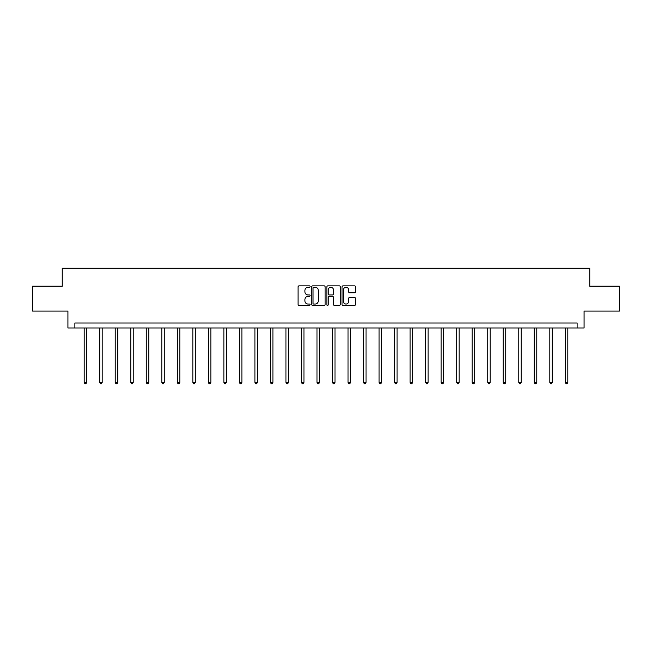 <?xml version="1.0" encoding="UTF-8"?>
<svg xmlns="http://www.w3.org/2000/svg" width="652" height="652" viewBox="0 0 652 652"><rect width="100%" height="100%" fill="white"/><g stroke="black" fill="none" stroke-linecap="round" stroke-linejoin="round"><path stroke-width="0.98" d="M310.083 286.562A0.685 0.685 0 0 0 309.398 285.878L299.023 285.878A0.978 0.978 0 0 0 298.045 286.856L298.045 304.435A0.978 0.978 0 0 0 299.023 305.413L309.398 305.413A0.685 0.685 0 0 0 310.083 304.728A0.685 0.685 0 0 0 309.398 304.044L308.054 304.044A3.121 3.121 0 0 1 304.932 300.922L304.932 299.455A3.121 3.121 0 0 1 308.054 296.326L309.398 296.326A0.685 0.685 0 0 0 310.083 295.641A0.685 0.685 0 0 0 309.398 294.965L308.054 294.965A3.121 3.121 0 0 1 304.932 291.835L304.932 290.368A3.121 3.121 0 0 1 308.054 287.247L309.398 287.247A0.685 0.685 0 0 0 310.083 286.562M354.541 292.764A0.978 0.978 0 0 0 355.519 291.786L355.519 286.856A0.978 0.978 0 0 0 354.541 285.878L343.017 285.878A0.978 0.978 0 0 0 342.039 286.856L342.039 304.435A0.978 0.978 0 0 0 343.017 305.413L354.541 305.413A0.978 0.978 0 0 0 355.519 304.435L355.519 298.477A0.978 0.978 0 0 0 354.541 297.499L349.611 297.499A0.978 0.978 0 0 0 348.633 298.477L348.633 301.428A2.616 2.616 0 0 1 346.016 304.044A2.616 2.616 0 0 1 343.408 301.428L343.408 289.863A2.616 2.616 0 0 1 346.016 287.247A2.616 2.616 0 0 1 348.633 289.863L348.633 291.786A0.978 0.978 0 0 0 349.611 292.764L354.541 292.764M577.118 327.98L584.078 327.98L584.078 311.069L619.4 311.069L619.4 286.195L589.75 286.195L589.75 268.282L62.25 268.282L62.25 286.195L32.6 286.195L32.6 311.069L67.922 311.069L67.922 327.98L577.118 327.98L577.118 323.009L74.882 323.009L74.882 327.98M325.144 286.856A0.978 0.978 0 0 0 324.166 285.878L312.642 285.878A0.978 0.978 0 0 0 311.672 286.856L311.672 304.435A0.978 0.978 0 0 0 312.642 305.413L324.166 305.413A0.978 0.978 0 0 0 325.144 304.435L325.144 286.856M327.834 285.878L339.358 285.878A0.978 0.978 0 0 1 340.328 286.856L340.328 304.435A0.978 0.978 0 0 1 339.358 305.413L334.419 305.413A0.978 0.978 0 0 1 333.449 304.435L333.449 297.304A0.978 0.978 0 0 0 332.471 296.326L329.195 296.326A0.978 0.978 0 0 0 328.225 297.304L328.225 304.728A0.685 0.685 0 0 1 327.54 305.413A0.685 0.685 0 0 1 326.856 304.728L326.856 286.856A0.978 0.978 0 0 1 327.834 285.878M313.718 287.247A0.685 0.685 0 0 0 313.033 287.931L313.033 303.359A0.685 0.685 0 0 0 313.718 304.044L315.136 304.044A3.121 3.121 0 0 0 318.257 300.922L318.257 290.368A3.121 3.121 0 0 0 315.136 287.247L313.718 287.247M333.449 289.912A2.616 2.616 0 0 0 330.833 287.296A2.616 2.616 0 0 0 328.225 289.912L328.225 293.987A0.978 0.978 0 0 0 329.195 294.965L332.471 294.965A0.978 0.978 0 0 0 333.449 293.987L333.449 289.912M84.189 327.98L84.189 382.422L86.675 382.422L86.675 327.98M86.675 382.422L85.925 383.718L84.931 383.718L84.189 382.422M99.707 327.98L99.707 382.422L102.193 382.422L102.193 327.98M102.193 382.422L101.451 383.718L100.457 383.718L99.707 382.422M115.225 327.98L115.225 382.422L117.719 382.422L117.719 327.98M117.719 382.422L116.969 383.718L115.975 383.718L115.225 382.422M130.75 327.98L130.75 382.422L133.236 382.422L133.236 327.98M133.236 382.422L132.486 383.718L131.492 383.718L130.75 382.422M146.268 327.98L146.268 382.422L148.754 382.422L148.754 327.98M148.754 382.422L148.012 383.718L147.018 383.718L146.268 382.422M161.786 327.98L161.786 382.422L164.28 382.422L164.28 327.98M164.28 382.422L163.53 383.718L162.535 383.718L161.786 382.422M177.311 327.98L177.311 382.422L179.797 382.422L179.797 327.98M179.797 382.422L179.047 383.718L178.053 383.718L177.311 382.422M192.829 327.98L192.829 382.422L195.315 382.422L195.315 327.98M195.315 382.422L194.573 383.718L193.579 383.718L192.829 382.422M208.355 327.98L208.355 382.422L210.84 382.422L210.84 327.98M210.84 382.422L210.091 383.718L209.096 383.718L208.355 382.422M223.872 327.98L223.872 382.422L226.358 382.422L226.358 327.98M226.358 382.422L225.616 383.718L224.622 383.718L223.872 382.422M239.39 327.98L239.39 382.422L241.884 382.422L241.884 327.98M241.884 382.422L241.134 383.718L240.14 383.718L239.39 382.422M254.916 327.98L254.916 382.422L257.401 382.422L257.401 327.98M257.401 382.422L256.652 383.718L255.657 383.718L254.916 382.422M270.433 327.98L270.433 382.422L272.919 382.422L272.919 327.98M272.919 382.422L272.177 383.718L271.183 383.718L270.433 382.422M285.951 327.98L285.951 382.422L288.445 382.422L288.445 327.98M288.445 382.422L287.695 383.718L286.701 383.718L285.951 382.422M301.477 327.98L301.477 382.422L303.962 382.422L303.962 327.98M303.962 382.422L303.213 383.718L302.218 383.718L301.477 382.422M316.994 327.98L316.994 382.422L319.48 382.422L319.48 327.98M319.48 382.422L318.738 383.718L317.744 383.718L316.994 382.422M332.52 327.98L332.52 382.422L335.006 382.422L335.006 327.98M335.006 382.422L334.256 383.718L333.262 383.718L332.52 382.422M348.038 327.98L348.038 382.422L350.523 382.422L350.523 327.98M350.523 382.422L349.782 383.718L348.787 383.718L348.038 382.422M363.555 327.98L363.555 382.422L366.049 382.422L366.049 327.98M366.049 382.422L365.299 383.718L364.305 383.718L363.555 382.422M379.081 327.98L379.081 382.422L381.567 382.422L381.567 327.98M381.567 382.422L380.817 383.718L379.823 383.718L379.081 382.422M394.599 327.98L394.599 382.422L397.084 382.422L397.084 327.98M397.084 382.422L396.343 383.718L395.348 383.718L394.599 382.422M410.116 327.98L410.116 382.422L412.61 382.422L412.61 327.98M412.61 382.422L411.86 383.718L410.866 383.718L410.116 382.422M425.642 327.98L425.642 382.422L428.128 382.422L428.128 327.98M428.128 382.422L427.378 383.718L426.384 383.718L425.642 382.422M441.159 327.98L441.159 382.422L443.645 382.422L443.645 327.98M443.645 382.422L442.904 383.718L441.909 383.718L441.159 382.422M456.685 327.98L456.685 382.422L459.171 382.422L459.171 327.98M459.171 382.422L458.421 383.718L457.427 383.718L456.685 382.422M472.203 327.98L472.203 382.422L474.689 382.422L474.689 327.98M474.689 382.422L473.947 383.718L472.953 383.718L472.203 382.422M487.72 327.98L487.72 382.422L490.214 382.422L490.214 327.98M490.214 382.422L489.465 383.718L488.47 383.718L487.72 382.422M503.246 327.98L503.246 382.422L505.732 382.422L505.732 327.98M505.732 382.422L504.982 383.718L503.988 383.718L503.246 382.422M518.764 327.98L518.764 382.422L521.25 382.422L521.25 327.98M521.25 382.422L520.508 383.718L519.514 383.718L518.764 382.422M534.281 327.98L534.281 382.422L536.775 382.422L536.775 327.98M536.775 382.422L536.025 383.718L535.031 383.718L534.281 382.422M549.807 327.98L549.807 382.422L552.293 382.422L552.293 327.98M552.293 382.422L551.543 383.718L550.549 383.718L549.807 382.422M565.325 327.98L565.325 382.422L567.811 382.422L567.811 327.98M567.811 382.422L567.069 383.718L566.075 383.718L565.325 382.422"/></g></svg>

